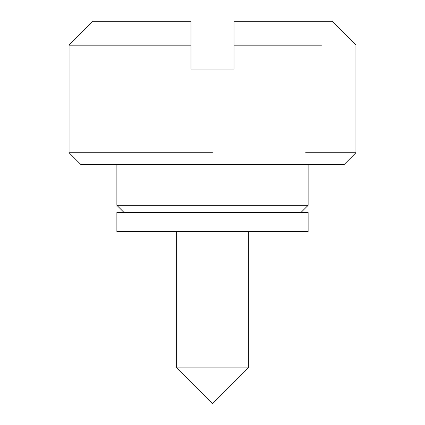 <?xml version="1.0" encoding="UTF-8"?>
<svg xmlns="http://www.w3.org/2000/svg" width="425" height="425" viewBox="0 0 425 425"><rect width="100%" height="100%" fill="white"/><g stroke="black" fill="none" stroke-linecap="round" stroke-linejoin="round"><path stroke-width="0.64" d="M223.789 231.625L116.875 231.625L116.875 212.5L308.125 212.5L308.125 231.625L223.789 231.625M248.359 367.891L212.5 403.75L176.641 367.891L248.359 367.891L248.359 231.625M116.875 164.688L116.875 205.328L308.125 205.328L300.953 212.5M305.655 152.734L355.938 152.734L343.984 164.688L81.016 164.688L69.062 152.734L212.5 152.734M321.571 45.156L234.016 45.156L234.016 69.062L190.984 69.062L190.984 45.156L69.062 45.156L190.984 45.156L190.984 21.25L92.969 21.25L190.984 21.25M234.016 21.25L332.031 21.25L234.016 21.25L234.016 45.156M176.641 367.891L176.641 231.625M116.875 205.328L124.047 212.5M308.125 164.688L308.125 205.328M92.969 21.25L69.062 45.156L69.062 152.734M332.031 21.25L355.938 45.156L355.938 152.734"/></g></svg>
